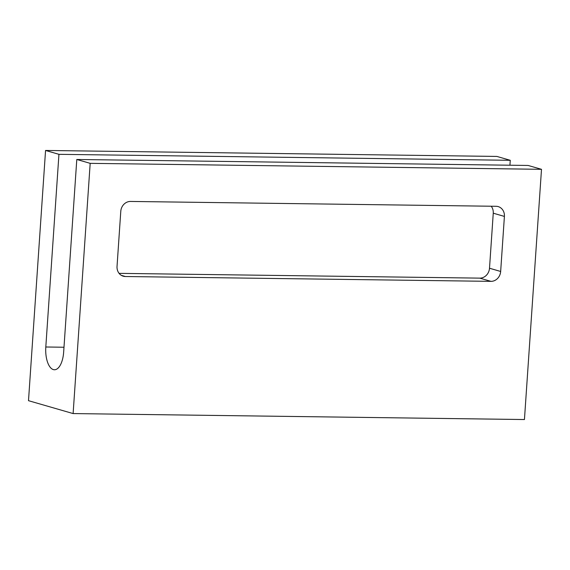 <?xml version="1.0" encoding="UTF-8"?>
<svg xmlns="http://www.w3.org/2000/svg" width="570" height="570" viewBox="0 0 570 570"><rect width="100%" height="100%" fill="white"/><g stroke="black" fill="none" stroke-linecap="round" stroke-linejoin="round"><path stroke-width="0.85" d="M63.655 352.153L76.793 159.479L528.112 165.457L541.5 169.319L90.181 163.348L73.117 413.571L28.5 400.682L45.557 150.459L58.945 154.328L45.807 346.995A20.185 9.027 90.8 0 0 54.464 369.752A20.185 9.027 90.8 0 0 63.655 352.153M90.181 163.348L76.793 159.479M509.929 165.215L510.264 160.298L58.945 154.328M510.264 160.298L496.883 156.429L45.557 150.459M73.117 413.571L524.443 419.541L541.5 169.319M489.502 268.242L500.659 271.463L504.407 216.415A10.089 8.963 -73.9 0 0 498.187 206.596A10.089 8.963 -73.9 0 0 496.064 206.29L130.494 201.445A10.089 8.963 -73.9 0 0 120.783 211.335L117.035 266.389A10.089 8.963 -73.9 0 0 123.263 276.201A10.089 8.963 -73.9 0 0 125.379 276.514L490.948 281.352L479.79 278.132A10.089 8.963 106.1 0 0 489.502 268.242L493.257 213.194A10.089 8.963 106.1 0 0 491.205 206.219M500.659 271.463A10.089 8.963 -73.9 0 1 490.948 281.352M119.08 273.358L479.79 278.132M504.407 216.415L493.257 213.194M121.303 275.339L125.379 276.514M63.99 347.237L45.807 346.995"/></g></svg>
